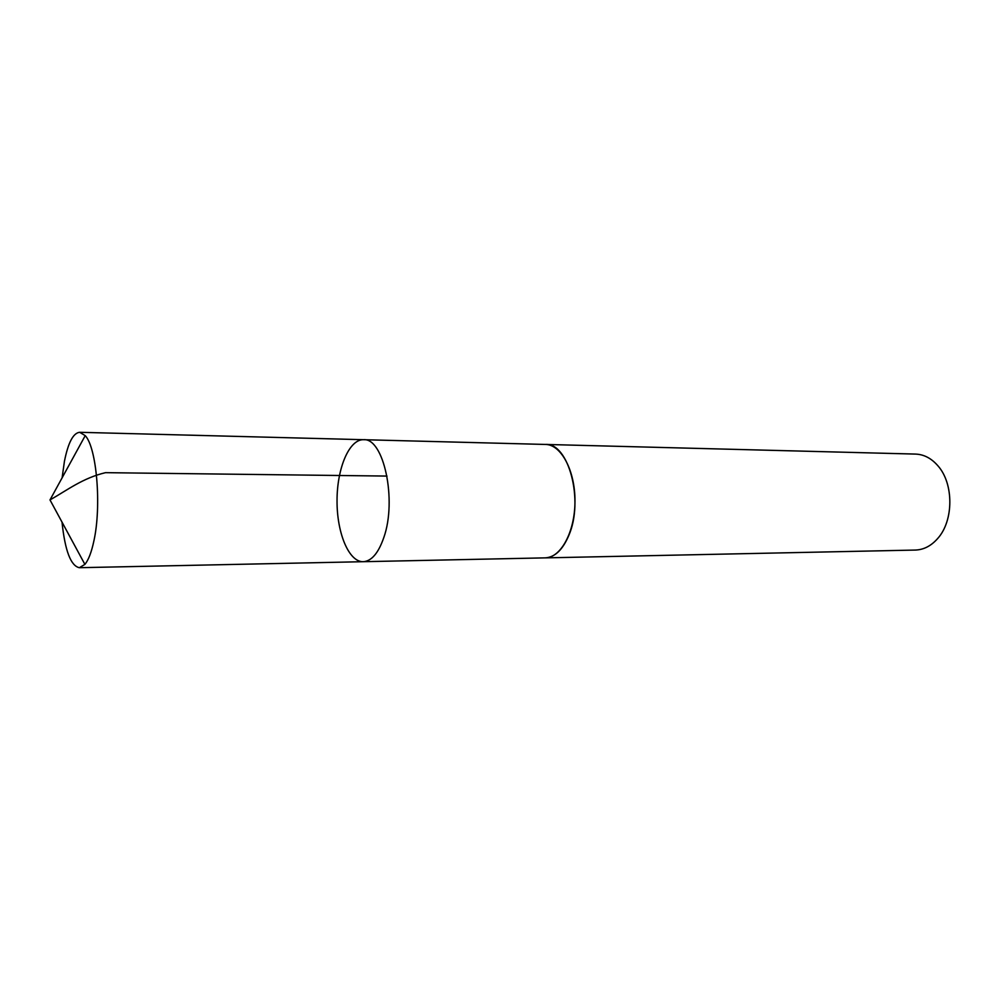 <?xml version="1.0" encoding="UTF-8"?>
<svg xmlns="http://www.w3.org/2000/svg" width="1000" height="1000" viewBox="0 0 1000 1000"><rect width="100%" height="100%" fill="white"/><g stroke="black" fill="none" stroke-linecap="round" stroke-linejoin="round"><path stroke-width="1.5" d="M544.938 444.438L545.55 444.438C568.65 442.7 584.113 500.613 568.825 535.413C562.688 549.825 554.837 557.3 545.275 557.863L363.212 561.7C371.55 561.163 378.4 553.125 383.787 537.612C397.188 500.1 383.65 437.638 363.525 439.7C349.137 439.263 337 468.35 337.038 500.637C336.838 532.938 348.837 562.075 363.212 561.7C371.55 561.163 378.4 553.125 383.787 537.612C397.188 500.1 383.65 437.638 363.525 439.7L79.675 432.3L85.225 435.637C96.7 447.575 101.7 506.175 93.863 541.062C91.475 552.238 88.488 560.013 84.9 564.388L79.338 567.7C70.788 565.887 65.013 550.688 62.013 522.1M62.112 477.812L64.425 461.337C68.162 442.638 73.238 432.95 79.675 432.3M363.525 439.7L545.55 444.45C561.112 444.487 575.163 470.675 574.975 501.225C575 531.775 560.825 557.9 545.275 557.875L544.65 557.875M545.55 444.438L915.588 454.087C924.013 454.412 931.475 458.35 938 465.9C953.85 483.713 953.763 520.625 937.812 538.362C931.263 545.875 923.775 549.775 915.35 550.062L545.275 557.875M387.013 476.075L105.512 472.663C82.675 478.075 67.2 490.225 50 499.925L84.9 564.388M363.212 561.7L79.338 567.7M50 499.925L85.225 435.637"/></g></svg>
